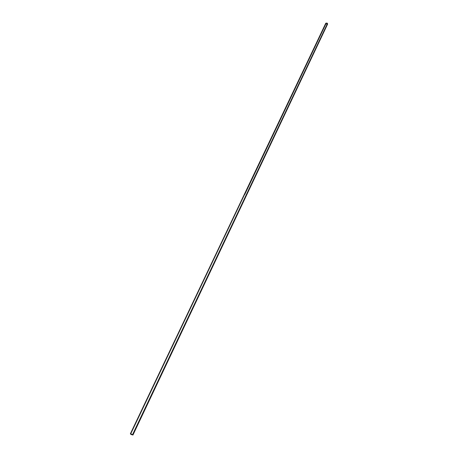 <?xml version="1.0" encoding="UTF-8"?>
<svg xmlns="http://www.w3.org/2000/svg" width="458" height="458" viewBox="0 0 458 458"><rect width="100%" height="100%" fill="white"/><g stroke="black" fill="none" stroke-linecap="round" stroke-linejoin="round"><path stroke-width="0.34" stroke-dasharray="2.29 1.72" d="M325.758 23.255L325.861 23.936L130.748 434.258L244.435 195.182M327.041 24.48L325.861 23.936L327.573 24.182"/><path stroke-width="0.69" d="M325.787 23.203L327.064 23.072L327.602 24.131L327.499 23.444L325.758 23.255L130.353 433.818L132.545 434.608L327.499 23.444L132.545 434.608L132.94 435.048L130.748 434.258L130.353 433.818L130.902 433.835L132.912 434.94L131.417 434.642L130.364 433.8M244.761 194.49L325.861 23.936L325.724 23.335M327.573 24.182L327.041 24.48M132.94 435.048L327.602 24.131"/></g></svg>
